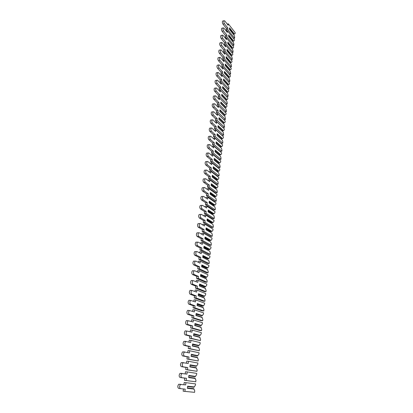 <?xml version="1.0" encoding="UTF-8"?>
<svg xmlns="http://www.w3.org/2000/svg" width="413" height="413" viewBox="0 0 413 413"><rect width="100%" height="100%" fill="white"/><g stroke="black" fill="none" stroke-linecap="round" stroke-linejoin="round"><path stroke-width="0.62" d="M187.595 386.553L193.873 387.27L195.375 385.355L195.54 383.878L185.953 382.681L185.69 384.906L180.496 384.462C179.35 386.181 179.319 387.575 180.404 388.638L185.189 389.144L184.926 391.385L194.585 392.35L194.75 390.863L193.718 388.648L187.43 387.946M193.718 388.648L187.43 387.957M183.413 388.958L183.15 391.163L184.926 391.385M180.925 384.338L178.71 384.255C177.559 385.969 177.528 387.358 178.617 388.421L180.404 388.638M185.953 382.681L184.188 382.479L183.919 384.694M194.151 389.077L187.383 388.339L187.636 386.176L194.394 386.955M188.844 375.861L195.07 376.723L196.557 374.859L196.722 373.398L187.223 371.917L186.965 374.116L181.803 373.533C180.682 375.21 180.662 376.589 181.73 377.658L186.469 378.308L186.206 380.518L195.777 381.772L195.943 380.301L194.915 378.086L188.684 377.208M182.2 373.404L180.022 373.342C178.901 375.019 178.875 376.393 179.954 377.461L184.704 378.112L184.441 380.321L195.777 381.772M187.223 371.917L185.463 371.736L185.215 373.853M195.07 376.723L188.849 375.82M195.349 378.514L188.643 377.575L188.891 375.432L195.586 376.413M186.469 378.308L184.704 378.112M186.206 380.518L184.441 380.321M190.078 365.298L196.258 366.295L197.734 364.478L197.894 363.032L188.483 361.277L188.225 363.45L183.093 362.728C181.999 364.369 181.983 365.727 183.042 366.806L187.734 367.596L187.476 369.78L196.96 371.313L197.125 369.862L196.103 367.642L189.928 366.584M183.465 362.599L181.322 362.557C180.228 364.194 180.207 365.551 181.271 366.63L185.979 367.42L185.721 369.599L196.96 371.313M188.483 361.277L186.728 361.112L186.49 363.135M196.258 366.295L190.088 365.211M196.536 368.066L189.887 366.93L190.135 364.818L196.769 365.99M187.734 367.596L185.979 367.42M187.476 369.78L185.721 369.599M191.302 354.85L197.429 355.98L198.89 354.209L199.051 352.779L189.722 350.756L189.469 352.903L184.368 352.041C183.305 353.652 183.295 354.994 184.337 356.078L188.984 357.002L188.731 359.165L198.126 360.972L198.292 359.532L197.275 357.317L191.157 356.078M184.714 351.917L182.608 351.891C181.539 353.497 181.529 354.839 182.572 355.918L187.239 356.847L186.981 359.005L198.126 360.972M189.722 350.756L187.982 350.611L187.75 352.542M197.429 355.98L191.317 354.721M197.703 357.735L191.121 356.409L191.364 354.318L197.935 355.686M188.984 357.002L187.239 356.847M188.731 359.165L186.981 359.005M192.51 344.519L198.586 345.784L200.037 344.055L200.197 342.645L190.951 340.358L190.703 342.48L185.633 341.484C184.59 343.058 184.585 344.385 185.618 345.475L190.223 346.533L189.97 348.67L199.283 350.745L199.443 349.321L198.436 347.101L192.375 345.691M185.948 341.36L183.878 341.35C182.835 342.919 182.83 344.251 183.862 345.335L188.483 346.393L188.23 348.526L199.283 350.745M190.951 340.358L189.216 340.229L188.999 342.067M198.586 345.784L192.53 344.349M198.865 347.519L192.334 346.006L192.577 343.941L199.092 345.49M190.223 346.533L188.483 346.393M189.97 348.67L188.23 348.526M193.707 334.308L199.732 335.697L201.172 334.014L201.327 332.615L192.169 330.07L191.921 332.171L186.882 331.04C185.865 332.584 185.865 333.9 186.882 334.989L191.446 336.177L191.198 338.288L200.424 340.627L200.584 339.223L199.582 337.003L193.573 335.418M185.628 330.823L185.138 330.927C184.115 332.465 184.115 333.781 185.132 334.871L189.712 336.058L189.464 338.164L200.424 340.627M192.169 330.07L190.439 329.961L190.228 331.711M199.732 335.697L193.728 334.091M200.011 337.416L193.542 335.717L193.78 333.673L200.238 335.408M191.446 336.177L189.712 336.058M191.198 338.288L189.464 338.164M194.884 324.205L200.868 325.718L202.293 324.081L202.447 322.698L193.367 319.905L193.124 321.98L188.116 320.72C187.125 322.228 187.13 323.529 188.132 324.628L192.654 325.94L192.406 328.03L201.554 330.622L201.709 329.233L200.718 327.008L194.766 325.263M186.877 320.524L186.377 320.622C185.385 322.13 185.385 323.431 186.392 324.525L190.93 325.836L190.682 327.922L199.856 330.514L201.554 330.622M193.367 319.905L191.647 319.807L191.451 321.474M200.868 325.718L194.915 323.947M201.141 327.426L194.73 325.547L194.967 323.524L201.368 325.439M192.654 325.94L190.93 325.836M192.406 328.03L190.682 327.922M196.056 314.216L201.988 315.852L203.403 314.257L203.557 312.889L194.554 309.843L194.311 311.898L189.34 310.509C188.369 311.991 188.38 313.276 189.366 314.381L193.852 315.816L193.604 317.881L202.669 320.725L202.829 319.352L201.843 317.127L195.938 315.217M188.116 310.339L187.605 310.431C186.635 311.908 186.645 313.193 187.636 314.298L192.133 315.728L191.89 317.793L200.981 320.638L202.669 320.725M194.554 309.843L192.845 309.771L192.654 311.345M201.988 315.852L196.092 313.921M202.262 317.54L195.907 315.486L196.139 313.488L202.484 315.573M193.852 315.816L192.133 315.728M193.604 317.881L191.89 317.793M197.213 304.335L202.003 306.043L203.098 306.09L204.502 304.536L204.652 303.183L195.731 299.9L195.488 301.929L190.548 300.416C189.603 301.867 189.613 303.142 190.589 304.247L195.034 305.806L194.791 307.845L203.779 310.937L203.929 309.574L202.953 307.355L197.099 305.284M189.345 300.266L188.824 300.354C187.874 301.8 187.889 303.075 188.865 304.18L193.325 305.734L193.083 307.773L202.096 310.86L203.779 310.937M195.731 299.9L194.027 299.838L193.847 301.335M203.098 306.09L197.249 303.999M203.372 307.762L197.073 305.537L197.3 303.56L203.588 305.821M195.034 305.806L193.325 305.734M194.791 307.845L193.083 307.773M198.354 294.562L203.103 296.4L204.192 296.431L205.586 294.918L205.736 293.581L196.893 290.065L196.655 292.074L191.74 290.437C190.816 291.852 190.837 293.116 191.802 294.232L196.201 295.904L195.963 297.923L204.869 301.253L205.024 299.905L204.053 297.68L198.25 295.455M190.553 290.308L190.026 290.391C189.097 291.805 189.118 293.07 190.083 294.18L194.502 295.853L194.26 297.866L203.196 301.196L204.869 301.253M196.893 290.065L195.194 290.019L195.024 291.433M204.192 296.431L198.4 294.185M204.466 298.088L198.225 295.698L198.452 293.746L204.683 296.167M196.201 295.904L194.502 295.853M195.963 297.923L194.26 297.866M199.484 284.898L204.198 286.854L205.276 286.88L206.66 285.404L206.81 284.082L198.044 280.334L197.806 282.322L192.923 280.566C192.024 281.955 192.045 283.204 192.995 284.325L197.357 286.111L197.125 288.109L205.953 291.671L206.102 290.339L205.137 288.114L199.386 285.739M191.751 280.463L191.214 280.535C190.31 281.924 190.336 283.173 191.286 284.289L195.664 286.075L195.426 288.067L204.285 291.63L205.953 291.671M198.044 280.334L196.351 280.308L196.19 281.64M205.276 286.88L199.536 284.485M205.55 288.522L199.36 285.966L199.587 284.03L205.767 286.617M197.357 286.111L195.664 286.075M197.125 288.109L195.426 288.067M200.604 275.332L205.271 277.412L206.35 277.428L207.724 275.992L207.873 274.686L199.18 270.711L198.947 272.678L194.637 270.732L194.095 270.804C193.212 272.162 193.243 273.406 194.177 274.526L198.503 276.426L198.271 278.403L207.021 282.193L207.171 280.876L206.211 278.651L200.511 276.127M192.938 270.721L192.391 270.789C191.508 272.146 191.539 273.385 192.479 274.506L196.815 276.405L196.583 278.377L205.364 282.167L207.021 282.193M199.18 270.711L197.497 270.701L197.347 271.955M206.35 277.428L200.656 274.882M206.624 279.054L200.486 276.338L200.713 274.428L206.836 277.169M198.503 276.426L196.815 276.405M198.271 278.403L196.583 278.377M201.709 265.874L206.34 268.068L207.414 268.073L208.777 266.679L208.921 265.383L200.3 261.192L200.073 263.138L195.798 261.083L195.251 261.145C194.389 262.477 194.425 263.711 195.349 264.836L199.634 266.844L199.402 268.801L208.08 272.817L208.229 271.511L207.28 269.286L201.627 266.617M194.11 261.088L193.558 261.15C192.695 262.482 192.726 263.711 193.656 264.831L197.956 266.839L197.724 268.791L206.428 272.802L208.08 272.817M200.3 261.192L198.627 261.197L198.488 262.374M207.414 268.073L201.766 265.389M207.687 269.684L201.601 266.819L201.823 264.924L207.899 267.825M199.634 266.844L197.956 266.839M199.402 268.801L197.724 268.791M202.809 256.514L207.398 258.827L208.467 258.822L209.814 257.464L209.959 256.184L201.415 251.775L201.188 253.696L196.955 251.538L196.397 251.594C195.555 252.901 195.592 254.119 196.505 255.249L200.754 257.366L200.527 259.302L209.128 263.535L209.277 262.245L208.735 260.417L202.726 257.206M195.266 251.558L194.709 251.61C193.867 252.916 193.904 254.134 194.817 255.265L199.081 257.376L198.849 259.307L207.486 263.535L209.128 263.535M201.415 251.775L199.747 251.796L199.613 252.895M208.467 258.822L202.866 255.993M208.735 260.417L202.706 257.397L202.922 255.523L208.947 258.574M200.754 257.366L199.081 257.376M200.527 259.302L198.849 259.307M203.888 247.253L208.441 249.679L209.505 249.664L210.847 248.347L210.991 247.077L202.515 242.462L202.293 244.362L198.09 242.101L197.528 242.147C196.707 243.427 196.748 244.635 197.651 245.771L201.864 247.991L201.637 249.906L210.165 254.351L210.31 253.076L209.778 251.249L203.816 247.898M196.418 242.132L195.85 242.178C195.024 243.458 195.065 244.666 195.969 245.797L200.197 248.017L199.969 249.927L208.529 254.367L210.165 254.351M202.515 242.462L200.852 242.493L200.733 243.52M209.505 249.664L203.955 246.695M209.778 251.249L203.795 248.074L204.012 246.22L209.985 249.426M201.864 247.991L200.197 248.017M201.637 249.906L199.969 249.927M204.962 238.089L209.474 240.624L211.007 240.366L211.864 239.323L212.008 238.064L203.604 233.242L203.382 235.126L199.221 232.762L198.648 232.798C197.848 234.057 197.889 235.255 198.782 236.391L202.959 238.714L202.731 240.609L211.193 245.265L211.337 244L210.806 242.173L204.894 238.688M197.548 232.808L196.98 232.844C196.175 234.104 196.216 235.296 197.109 236.432L201.301 238.755L201.074 240.645L209.561 245.296L211.193 245.265M203.604 233.242L201.952 233.288L201.833 234.248M210.537 240.603L205.029 237.501M210.806 242.173L204.874 238.853L205.085 237.021L211.007 240.366M202.959 238.714L201.301 238.755M202.731 240.609L201.074 240.645M206.025 229.024L210.501 231.667L212.024 231.404L212.876 230.387L213.015 229.148L204.683 224.125L204.461 225.983L200.336 223.521L199.758 223.552C198.973 224.786 199.02 225.973 199.902 227.114L204.043 229.54L203.821 231.409L212.21 236.272L212.349 235.023L211.823 233.19L205.958 229.576M198.674 223.583L198.095 223.614C197.306 224.848 197.352 226.03 198.235 227.171L202.391 229.592L202.169 231.461L210.584 236.313L212.21 236.272M204.683 224.125L203.036 224.187L202.928 225.07M211.554 231.636L206.097 228.399M211.823 233.19L205.942 229.726L206.154 227.914L212.024 231.404M204.043 229.54L202.391 229.592M203.821 231.409L202.169 231.461M207.073 220.052L211.513 222.798L213.031 222.535L213.872 221.549L214.011 220.32L205.746 215.101L205.529 216.944L201.436 214.383L200.857 214.404C200.088 215.612 200.14 216.789 201.007 217.935L205.111 220.459L204.894 222.313L213.211 227.372L213.356 226.133L212.829 224.3L207.011 220.563M199.773 214.45L199.2 214.481C198.431 215.689 198.483 216.861 199.35 218.007L203.47 220.521L203.248 222.375L211.595 227.429L213.211 227.372M205.746 215.101L204.105 215.173L204.012 215.989M212.561 222.762L207.15 219.396M212.829 224.3L206.996 220.697L207.207 218.905L213.031 222.535M205.111 220.459L203.47 220.521M204.894 222.313L203.248 222.375M208.111 211.172L212.514 214.022L214.027 213.753L214.858 212.798L214.997 211.58L206.799 206.17L206.588 207.992L202.53 205.338L201.942 205.349C201.193 206.536 201.25 207.708 202.107 208.854L206.175 211.471L205.958 213.304L214.208 218.565L214.347 217.336L213.826 215.503L208.059 211.637M200.852 205.411L200.295 205.442C199.541 206.629 199.593 207.791 200.455 208.937L204.538 211.554L204.321 213.382L212.597 218.632L214.208 218.565M206.799 206.17L205.168 206.257L205.08 207.006M213.562 213.975L208.193 210.485M213.826 215.503L208.044 211.766L208.25 209.99L214.027 213.753M206.175 211.471L204.538 211.554M205.958 213.304L204.321 213.382M209.138 202.385L213.506 205.338L215.013 205.065L215.839 204.141L215.973 202.933L207.847 197.337L207.631 199.138L203.609 196.392L203.02 196.392C202.287 197.559 202.344 198.72 203.191 199.871L207.223 202.582L207.011 204.394L215.194 209.845L215.328 208.632L214.817 206.794L209.092 202.809M201.916 196.464L201.374 196.495C200.641 197.662 200.697 198.818 201.544 199.969L205.597 202.675L205.38 204.487L213.588 209.928L215.194 209.845M207.847 197.337L206.216 197.435L206.139 198.116M214.548 205.282L209.226 201.668M214.817 206.794L209.076 202.922L209.283 201.167L215.013 205.065M207.223 202.582L205.597 202.675M207.011 204.394L205.38 204.487M210.155 193.687L214.486 196.738L215.984 196.459L216.804 195.566L216.939 194.373L208.88 188.591L208.668 190.378L204.678 187.538L204.084 187.528C203.366 188.674 203.428 189.825 204.259 190.976L208.266 193.785L208.054 195.576L216.169 201.214L216.304 200.016L215.792 198.173L210.114 194.069M202.974 187.61L202.447 187.647C201.73 188.793 201.787 189.939 202.623 191.09L206.639 193.888L206.428 195.685L214.569 201.307L216.169 201.214M208.88 188.591L207.259 188.705L207.187 189.319M215.524 196.676L210.243 192.938M215.792 198.173L210.098 194.172L210.305 192.432L215.984 196.459M208.266 193.785L206.639 193.888M208.054 195.576L206.428 195.685M211.162 185.081L215.462 188.23L216.949 187.946L217.765 187.079L217.899 185.896L209.902 179.934L209.69 181.705L205.736 178.777L205.137 178.757C204.435 179.882 204.497 181.023 205.323 182.179L209.293 185.076L209.081 186.852L217.135 192.67L217.269 191.482L216.758 189.639L211.126 185.422M204.017 178.85L203.506 178.891C202.804 180.011 202.866 181.152 203.692 182.309L207.677 185.194L207.465 186.97L215.54 192.778L217.135 192.67M209.902 179.934L208.286 180.063L208.219 180.615M216.495 188.158L211.255 184.301M216.758 189.639L211.115 185.514L211.317 183.79L216.949 187.946M209.293 185.076L207.677 185.194M209.081 186.852L207.465 186.97M212.163 176.558L216.422 179.8L217.909 179.516L218.714 178.679L218.844 177.507L210.914 171.369L210.707 173.119L206.779 170.104L206.18 170.079C205.493 171.183 205.56 172.314 206.376 173.475L210.31 176.454L210.103 178.215L218.09 184.213L218.219 183.036L217.718 181.193L212.127 176.857M205.049 170.177L204.554 170.223C203.867 171.323 203.934 172.453 204.75 173.615L208.699 176.588L208.493 178.344L216.505 184.332L218.09 184.213M210.914 171.369L209.303 171.509L209.246 171.999M217.45 179.722L212.256 175.752M217.718 181.193L212.117 176.94L212.318 175.236L217.909 179.516M210.31 176.454L208.699 176.588M210.103 178.215L208.493 178.344M213.149 168.122L217.377 171.462L218.854 171.168L219.654 170.362L219.783 169.201L211.915 162.892L211.709 164.622L207.816 161.524L207.212 161.488C206.541 162.572 206.608 163.698 207.414 164.859L211.317 167.926L211.115 169.666L219.035 175.84L219.164 174.673L218.663 172.83L213.118 168.385M206.077 161.597L205.597 161.643C204.925 162.727 204.993 163.847 205.798 165.009L209.716 168.07L209.51 169.81L217.455 175.969L219.035 175.84M211.915 162.892L210.315 163.042L210.263 163.471M218.4 171.369L213.247 167.291M218.663 172.83L213.108 168.458L213.304 166.769L218.854 171.168M211.317 167.926L209.716 168.07M211.115 169.666L209.51 169.81M214.125 159.774L218.317 163.202L219.788 162.908L220.583 162.123L220.712 160.977L212.907 154.498L212.7 156.212L208.844 153.032L208.229 152.986C207.579 154.049 207.646 155.169 208.441 156.331L212.318 159.485L212.112 161.204L219.969 167.549L220.098 166.398L219.602 164.555L214.099 159.996M207.089 153.104L206.624 153.151C205.968 154.219 206.035 155.329 206.836 156.496L210.718 159.64L210.516 161.359L218.4 167.693L219.969 167.549M212.907 154.498L211.311 154.663L211.27 155.03M219.339 163.104L214.223 158.912M219.602 164.555L214.094 160.058L214.285 158.386L219.788 162.908M212.318 159.485L210.718 159.64M212.112 161.204L210.516 161.359M215.09 151.509L219.251 155.025L220.718 154.725L221.502 153.972L221.631 152.836L213.888 146.192L213.686 147.89L209.856 144.627L209.241 144.571C208.601 145.619 208.679 146.723 209.463 147.895L213.304 151.127L213.103 152.831L220.898 159.346L221.027 158.2L220.532 156.357L215.07 151.695M208.09 144.7L207.641 144.751C207.001 145.794 207.073 146.899 207.858 148.066L211.714 151.292L211.508 152.996L219.329 159.495L220.898 159.346M213.888 146.192L212.297 146.367L212.261 146.677M220.268 154.921L215.194 150.621M220.532 156.357L215.065 151.741L215.256 150.089L220.718 154.725M213.304 151.127L211.714 151.292M213.103 152.831L211.508 152.996M216.051 143.326L220.175 146.925L221.636 146.625L222.416 145.897L222.54 144.772L214.858 137.968L214.657 139.646L210.862 136.305L210.243 136.238C209.618 137.271 209.696 138.37 210.47 139.542L214.28 142.852L214.079 144.54L221.812 151.215L221.941 150.084L221.451 148.241L216.03 143.471M209.086 136.378L208.648 136.429C208.023 137.457 208.095 138.556 208.875 139.728L212.695 143.032L212.494 144.715L220.253 151.38L221.812 151.215M214.858 137.968L213.247 138.407M221.192 146.816L216.154 142.408M221.451 148.241L216.03 143.512L216.221 141.876L221.636 146.625M214.28 142.852L212.695 143.032M214.079 144.54L212.494 144.715M216.995 135.221L221.094 138.907L222.545 138.608L223.319 137.901L223.443 136.791L215.818 129.827L215.622 131.489L211.854 128.071L211.239 127.994C210.625 129.006 210.702 130.1 211.466 131.272L215.245 134.659L215.049 136.331L222.721 143.172L222.85 142.051L222.364 140.203L216.985 135.335M210.072 128.144L209.649 128.195C209.035 129.207 209.107 130.296 209.876 131.468L213.671 134.85L213.469 136.522L221.172 143.342L222.721 143.172M215.818 129.827L214.223 130.219M222.101 138.794L217.109 134.282M222.364 140.203L216.98 135.366L217.171 133.745L222.545 138.608M215.245 134.659L213.671 134.85M215.049 136.331L213.469 136.522M217.935 127.199L221.998 130.967L223.443 130.663L224.213 129.987L224.336 128.882L216.768 121.768L216.577 123.41L212.84 119.915L212.22 119.832C211.621 120.823 211.699 121.912 212.458 123.084L216.206 126.554L216.009 128.206L223.624 135.201L223.263 132.248L217.925 127.276M211.043 119.987L210.635 120.044C210.036 121.035 210.114 122.119 210.873 123.296L214.636 126.755L214.44 128.407L222.075 135.387L223.624 135.201M216.768 121.768L215.188 122.114M223.005 130.844L218.049 126.233M223.263 132.248L217.925 127.297L218.11 125.691L223.443 130.663M216.206 126.554L214.636 126.755M216.009 128.206L214.44 128.407M224.156 124.365L218.859 119.295L219.045 117.72L224.336 122.795L225.095 122.145L225.219 121.05L217.713 113.787L217.522 115.413L213.81 111.846L213.191 111.747C212.602 112.728 212.685 113.807 213.433 114.984L217.155 118.526L216.959 120.162L224.512 127.307L224.156 124.365L218.859 119.305M212.008 111.918L211.616 111.975C211.028 112.95 211.105 114.024 211.859 115.201L215.591 118.737L215.395 120.374L222.974 127.503L224.512 127.307M217.713 113.787L216.144 114.086M218.983 118.268L223.898 122.976L222.896 123.105L218.864 119.259M223.898 122.976L224.336 122.795M217.155 118.526L215.591 118.737M216.959 120.162L215.395 120.374M225.044 116.559L219.783 111.396L219.969 109.827L225.219 115.01L225.973 114.375L226.097 113.296L218.647 105.883L218.456 107.494L214.775 103.854L214.151 103.746C213.578 104.711 213.66 105.78 214.404 106.962L218.09 110.576L217.899 112.197L225.395 119.496L225.044 116.559L219.783 111.396M212.969 103.926L212.581 103.983C212.008 104.943 212.091 106.012 212.829 107.189L216.536 110.798L216.34 112.419L223.861 119.698L225.395 119.496M218.647 105.883L217.088 106.141M219.902 110.374L224.786 115.181L223.789 115.32L219.783 111.391M224.786 115.181L225.219 115.01M218.09 110.576L216.536 110.798M217.899 112.197L216.34 112.419M226.391 110.679L225.921 108.831L220.702 103.565L220.883 102.006L226.092 107.292L226.84 106.688L226.964 105.614L219.571 98.057L219.38 99.657L215.731 95.94L215.106 95.826C214.543 96.771 214.631 97.835 215.359 99.017L219.024 102.703L218.833 104.308L226.272 111.753L226.391 110.679M213.913 96.012L213.542 96.069C212.979 97.014 213.062 98.077 213.795 99.259L217.47 102.935L217.279 104.541L218.627 105.883M220.821 102.563L225.663 107.463L224.703 107.602M225.663 107.463L226.092 107.292M219.571 98.057L218.043 98.294M219.024 102.703L217.47 102.935M218.833 104.308L217.279 104.541M226.272 111.753L224.76 111.964M227.258 103.023L226.789 101.175L221.611 95.811L221.791 94.267L226.959 99.652L227.702 99.068L227.821 98.01L220.485 90.308L220.299 91.892L216.675 88.108L216.051 87.979C215.498 88.914 215.586 89.972 216.309 91.154L219.943 94.907L219.752 96.503L227.135 104.086L227.258 103.023M214.853 88.175L214.492 88.237C213.939 89.167 214.027 90.225 214.75 91.407L218.4 95.15L218.209 96.74L219.504 98.067M221.724 94.825L226.53 99.822L225.612 99.956M226.53 99.822L226.959 99.652M220.485 90.308L219.014 90.545M219.943 94.907L218.4 95.15M219.752 96.503L218.209 96.74M227.135 104.086L225.679 104.303M228.11 95.439L227.646 93.591L222.509 88.129L222.684 86.601L227.816 92.084L228.554 91.526L228.673 90.473L221.394 82.636L221.208 84.2L217.615 80.354L216.985 80.215C216.448 81.129 216.536 82.182 217.248 83.369L220.852 87.189L220.666 88.769L227.991 96.497L228.11 95.439M215.782 80.421L215.436 80.478C214.894 81.397 214.982 82.445 215.7 83.627L219.313 87.442L219.127 89.017L220.377 90.328M222.622 87.164L227.387 92.249L226.515 92.388M227.387 92.249L227.816 92.084M221.394 82.636L219.969 82.874M220.852 87.189L219.313 87.442M220.666 88.769L219.127 89.017M227.991 96.497L226.587 96.714M228.962 87.928L228.497 86.08L223.397 80.52L223.572 79.007L228.668 84.588L229.401 84.051L229.514 83.008L222.292 75.037L222.106 76.586L218.539 72.673L217.909 72.523C217.383 73.426 217.475 74.469 218.178 75.656L221.755 79.549L221.575 81.108L228.843 88.976L228.962 87.928M216.701 72.74L216.366 72.796C215.839 73.7 215.927 74.743 216.634 75.93L220.222 79.812L220.036 81.371L221.239 82.662M223.51 79.575L228.239 84.748L227.403 84.887M228.239 84.748L228.668 84.588M222.292 75.037L220.914 75.274M221.755 79.549L220.222 79.812M221.575 81.108L220.036 81.371M228.843 88.976L227.486 89.193M229.798 80.489L229.339 78.64L224.28 72.987L224.455 71.49L229.509 77.159L230.232 76.648L230.351 75.615L223.18 67.51L222.999 69.048L219.458 65.068L218.828 64.908C218.312 65.796 218.405 66.834 219.102 68.021L222.653 71.981L222.468 73.524L229.685 81.526L229.798 80.489M217.615 65.13L217.29 65.192C216.773 66.08 216.861 67.118 217.563 68.305L221.125 72.249L220.94 73.793L222.096 75.068M224.388 72.058L229.086 77.319L228.281 77.458M229.086 77.319L229.509 77.159M223.18 67.51L221.848 67.753M222.653 71.981L221.125 72.249M222.468 73.524L220.94 73.793M229.685 81.526L228.368 81.743M230.635 73.116L230.175 71.268L225.152 65.522L225.328 64.041L230.34 69.802L231.063 69.312L231.177 68.29L224.058 60.055L223.882 61.578L220.366 57.536L219.737 57.366C219.231 58.238 219.324 59.271 220.015 60.463L223.536 64.48L223.356 66.013L230.516 74.144L230.635 73.116M218.518 57.598L218.203 57.66C217.697 58.532 217.79 59.565 218.482 60.752L222.018 64.764L221.833 66.292L222.948 67.551M225.261 64.614L229.922 69.957L229.148 70.096M229.922 69.957L230.34 69.802M224.058 60.055L222.767 60.298M223.536 64.48L222.018 64.764M223.356 66.013L221.833 66.292M230.516 74.144L229.246 74.366M231.456 65.817L231.001 63.969L226.014 58.135L226.19 56.664L231.166 62.518L231.884 62.043L231.998 61.031L224.93 52.673L224.755 54.18L221.27 50.076L220.635 49.896C220.139 50.753 220.232 51.78 220.919 52.972L224.414 57.056L224.233 58.574L231.342 66.834L231.456 65.817M219.411 50.138L219.112 50.195C218.611 51.057 218.704 52.084 219.391 53.272L222.901 57.345L222.721 58.863L223.794 60.107M226.123 57.237L230.748 62.668L230.01 62.807M230.748 62.668L231.166 62.518M224.93 52.673L223.681 52.916M224.414 57.056L222.901 57.345M224.233 58.574L222.721 58.863M231.342 66.834L230.113 67.056M232.276 58.584L231.822 56.736L226.871 50.809L227.042 49.353L231.987 55.296L232.695 54.846L232.808 53.845L225.797 45.358L225.617 46.85L222.158 42.684L221.528 42.493C221.043 43.344 221.136 44.367 221.812 45.559L225.281 49.699L225.106 51.202L232.163 59.591L232.276 58.584M220.299 42.745L220.01 42.807C219.52 43.654 219.613 44.676 220.294 45.869L223.774 49.999L223.593 51.501L224.636 52.73M226.974 49.932L231.569 55.445L230.862 55.579M231.569 55.445L231.987 55.296M225.797 45.358L224.584 45.606M225.281 49.699L223.774 49.999M225.106 51.202L223.593 51.501M232.163 59.591L230.965 59.813M233.082 51.413L232.638 49.57L227.723 43.561L227.888 42.116L232.798 48.145L233.5 47.712L233.613 46.721L226.649 38.115L226.474 39.596L223.041 35.368L222.411 35.167C221.936 36.003 222.029 37.015 222.7 38.213L226.143 42.415L225.968 43.902L232.973 52.415L233.082 51.413M221.177 35.425L220.898 35.487C220.418 36.323 220.516 37.335 221.182 38.533L224.641 42.725L224.465 44.212L225.467 45.425M227.821 42.699L232.385 48.29L231.698 48.424M232.385 48.29L232.798 48.145M226.649 38.115L225.472 38.357M226.143 42.415L224.641 42.725M225.968 43.902L224.465 44.212M232.973 52.415L231.812 52.637M233.887 44.315L233.443 42.467L228.565 36.375L228.73 34.945L233.603 41.057L234.3 40.65L234.408 39.663L227.501 30.939L227.326 32.405L223.918 28.12L223.288 27.908C222.819 28.729 222.917 29.741 223.578 30.939L226.995 35.198L226.82 36.674L233.773 45.306L233.887 44.315M222.049 28.177L221.776 28.239C221.311 29.06 221.404 30.072 222.07 31.264L225.498 35.518L225.322 36.989L226.293 38.187M228.663 35.528L233.19 41.197L232.534 41.336M233.19 41.197L233.603 41.057M227.501 30.939L226.355 31.181M226.995 35.198L225.498 35.518M226.82 36.674L225.322 36.989M233.773 45.306L232.648 45.528M234.682 37.278L234.238 35.435L229.396 29.256L229.561 27.841L234.398 34.036L235.09 33.644L235.198 32.668L228.337 23.83L228.167 25.281L224.786 20.939L224.151 20.717C223.696 21.528 223.794 22.534 224.445 23.732L227.842 28.053L227.666 29.509L234.569 38.259L234.682 37.278M222.912 20.996L222.648 21.058C222.189 21.868 222.287 22.87 222.943 24.068L226.35 28.373L226.174 29.834L227.114 31.021M229.494 28.425L233.985 34.176L233.355 34.31M233.985 34.176L234.398 34.036M228.337 23.83L227.227 24.073M227.842 28.053L226.35 28.373M227.666 29.509L226.174 29.834M234.569 38.259L233.479 38.486M181.73 377.658L179.954 377.461M183.042 366.806L181.271 366.63M184.337 356.078L182.572 355.918M185.618 345.475L183.862 345.335M186.882 334.989L185.132 334.871M188.132 324.628L186.392 324.525M189.366 314.381L187.636 314.298M190.589 304.247L188.865 304.18M191.802 294.232L190.083 294.18M192.995 284.325L191.286 284.289M194.177 274.526L192.479 274.506M195.349 264.836L193.656 264.831M196.505 255.249L194.817 255.265M197.651 245.771L195.969 245.797M198.782 236.391L197.109 236.432M199.902 227.114L198.235 227.171M201.007 217.935L199.35 218.007M202.107 208.854L200.455 208.937M203.191 199.871L201.544 199.969M204.259 190.976L202.623 191.09M205.323 182.179L203.692 182.309M206.376 173.475L204.75 173.615M207.414 164.859L205.798 165.009M208.441 156.331L206.836 156.496M209.463 147.895L207.858 148.066M210.47 139.542L208.875 139.728M211.466 131.272L209.876 131.468M212.458 123.084L210.873 123.296M213.433 114.984L211.859 115.201M214.404 106.962L212.829 107.189M215.359 99.017L213.795 99.259M216.309 91.154L214.75 91.407M217.248 83.369L215.7 83.627M218.178 75.656L216.634 75.93M219.102 68.021L217.563 68.305M220.015 60.463L218.482 60.752M220.919 52.972L219.391 53.272M221.812 45.559L220.294 45.869M222.7 38.213L221.182 38.533M223.578 30.939L222.07 31.264M224.445 23.732L222.943 24.068M180.496 384.462L178.71 384.255M181.803 373.533L180.022 373.342M183.093 362.728L181.322 362.557M184.368 352.041L182.608 351.891M185.633 341.484L183.878 341.35M186.882 331.04L185.138 330.927M188.116 320.72L186.377 320.622M189.34 310.509L187.605 310.431M190.548 300.416L188.824 300.354M191.74 290.437L190.026 290.391M192.923 280.566L191.214 280.535M194.095 270.804L192.391 270.789M195.251 261.145L193.558 261.15M196.397 251.594L194.709 251.61M197.528 242.147L195.85 242.178M198.648 232.798L196.98 232.844M199.758 223.552L198.095 223.614M200.857 214.404L199.2 214.481M201.942 205.349L200.295 205.442M203.02 196.392L201.374 196.495M204.084 187.528L202.447 187.647M205.137 178.757L203.506 178.891M206.18 170.079L204.554 170.223M207.212 161.488L205.597 161.643M208.229 152.986L206.624 153.151M209.241 144.571L207.641 144.751M210.243 136.238L208.648 136.429M211.239 127.994L209.649 128.195M212.22 119.832L210.635 120.044M213.191 111.747L211.616 111.975M214.151 103.746L212.581 103.983M215.106 95.826L213.542 96.069M216.051 87.979L214.492 88.237M216.985 80.215L215.436 80.478M217.909 72.523L216.366 72.796M218.828 64.908L217.29 65.192M219.737 57.366L218.203 57.66M220.635 49.896L219.112 50.195M221.528 42.493L220.01 42.807M222.411 35.167L220.898 35.487M223.288 27.908L221.776 28.239M224.151 20.717L222.648 21.058"/></g></svg>
